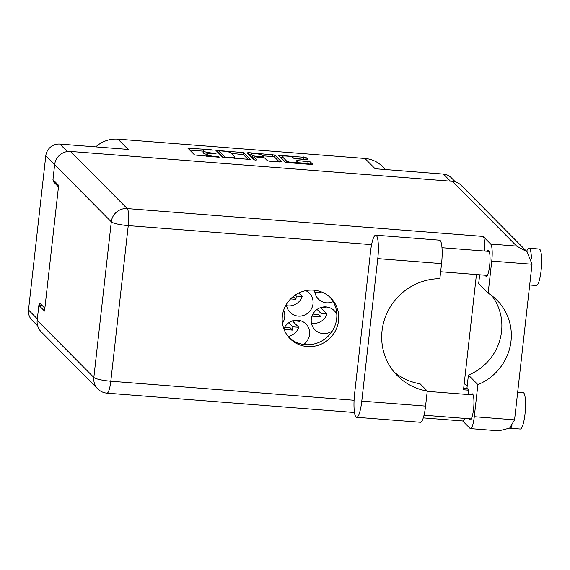 <?xml version="1.0" encoding="UTF-8"?>
<svg xmlns="http://www.w3.org/2000/svg" width="570" height="570" viewBox="0 0 570 570"><rect width="100%" height="100%" fill="white"/><g stroke="black" fill="none" stroke-linecap="round" stroke-linejoin="round"><path stroke-width="0.85" d="M286.667 161.118A5.493 0.905 6.4 0 0 293.03 162.543A5.493 0.905 6.4 0 0 297.49 162.151A5.493 0.905 6.4 0 0 297.405 161.958L296.243 160.754L297.911 160.605L310.422 161.93L312.723 164.288L311.056 164.438L287.38 162.585L285 162.051L278.274 155.232L306.005 157.47L307.914 159.436L306.247 159.579L296.108 158.788L293.735 158.253L293.001 157.52A5.493 0.905 6.4 0 0 287.18 156.137A5.493 0.905 6.4 0 0 282.171 156.486A5.493 0.905 6.4 0 0 282.264 156.679L286.667 161.118L286.518 162.486M255.574 160.099L256.721 159.942L253.864 157.021L255.531 156.878L264.63 157.933L267.344 160.669L269.724 161.203L281.523 161.852L274.797 155.026L248.741 152.646L247.109 152.86L253.914 159.721L255.574 160.099M288.121 336.442A13.595 13.139 135.2 0 0 298.751 327.287L292.403 320.882M303.632 344.444A13.595 13.139 135.2 0 0 309.567 334.576A13.595 13.139 135.2 0 0 305.933 323.959A13.595 13.139 135.2 0 0 283.889 328.933M286.582 305.67A13.595 13.139 135.2 0 0 302.2 296.528L298.737 293.037M286.404 304.323A13.595 13.139 135.2 0 0 290.073 312.353A13.595 13.139 135.2 0 0 304.017 315.288A13.595 13.139 135.2 0 0 313.016 303.817A13.595 13.139 135.2 0 0 309.382 293.208A13.595 13.139 135.2 0 0 305.762 290.65M311.434 323.126A13.595 13.139 135.2 0 0 327.052 313.985L320.703 307.586M336.841 314.49A13.595 13.139 135.2 0 0 334.234 310.664A13.595 13.139 135.2 0 0 320.297 307.729A13.595 13.139 135.2 0 0 311.291 319.193A13.595 13.139 135.2 0 0 314.925 329.809A13.595 13.139 135.2 0 0 332.474 330.75M282.456 323.254A13.595 13.139 135.2 0 0 284.715 317.12A13.595 13.139 135.2 0 0 283.661 310.258M314.882 292.367A13.595 13.139 135.2 0 0 321.544 291.968M314.661 290.265A13.595 13.139 135.2 0 0 318.373 299.051A13.595 13.139 135.2 0 0 333.165 301.637M53.665 180.355L53.502 181.823L58.475 186.846M54.635 164.716L45.792 155.802L28.5 309.987L37.342 318.901M44.859 308.228L39.886 303.212L39.636 305.399M250.287 159.336L243.597 152.589L215.873 150.352L222.599 157.17L250.273 159.472M208.627 149.988L212.553 150.102L210.864 149.682L187.879 148.157L194.605 154.983L218.303 157.178L219.471 157.078L217.783 156.657L215.025 156.436A6.569 1.083 6.4 0 1 207.409 154.734L206.853 154.178A6.569 1.083 6.4 0 1 206.746 153.943A6.569 1.083 6.4 0 1 212.083 153.48L216.016 153.594L211.563 152.952A6.569 1.083 6.4 0 1 203.953 151.25L203.397 150.687A6.569 1.083 6.4 0 1 203.291 150.459A6.569 1.083 6.4 0 1 208.627 149.988M450.428 181.16L443.41 174.078L375.124 168.734L364.943 158.467L117.99 139.144L128.179 149.418L59.893 144.075L67.317 151.563M95.76 146.882A29.284 28.3 -44.8 0 1 117.99 139.144M364.943 158.467A29.284 28.3 -44.8 0 1 382.513 166.547L385.491 169.547M321.565 307.323L327.714 308.042A13.595 13.139 135.2 0 0 327.579 307.116M293.265 320.625L299.414 321.338A13.595 13.139 135.2 0 0 299.279 320.411M288.783 322.727L292.852 326.824L298.751 327.287M284.63 327.38L290.208 327.814L292.481 330.101L292.852 326.824M317.084 309.424L321.152 313.529L327.052 313.985M312.93 314.077L318.509 314.512L320.782 316.806L321.152 313.529M295.274 295.039L296.3 296.065L302.2 296.528M292.688 296.984L293.657 297.055L295.93 299.35L296.3 296.065M312.011 316.122L320.782 316.806M290.586 298.929L295.93 299.35M284.088 329.446L292.481 330.101M53.502 181.823L55.254 181.965M203.291 150.459L203.055 152.511A6.569 1.083 6.4 0 0 203.169 152.739L203.397 150.687M206.703 154.349A6.569 1.083 6.4 0 1 203.725 153.302L203.169 152.739M206.746 153.943L206.518 155.995A6.569 1.083 6.4 0 0 206.625 156.223L206.853 154.178M203.212 151.15L189.767 150.102M248.207 159.522L243.369 154.641L231.299 153.351M218.944 152.382L217.754 152.29M220.269 150.9L219.122 151.057L224.993 156.978L229.567 157.577A6.569 1.083 6.4 0 0 234.911 157.113A6.569 1.083 6.4 0 0 234.804 156.878L230.786 152.831A6.569 1.083 6.4 0 0 223.176 151.128L220.269 150.9M218.901 153.009L219.122 151.057M223.162 157.413L218.894 153.102M248.962 154.734L250.893 154.883M262.506 155.788L272.189 156.55L272.417 154.499M279.407 161.958L274.569 157.078L272.189 156.55M253.679 159.009L254.441 159.928M261.815 155.097A5.493 0.905 6.4 0 0 255.994 153.722A5.493 0.905 6.4 0 0 250.985 154.064A5.493 0.905 6.4 0 0 251.078 154.256L252.631 155.817L261.73 156.878L263.397 156.729L261.815 155.097M250.985 154.064L250.757 156.109A5.493 0.905 6.4 0 0 250.85 156.301L251.078 154.256M253.721 158.275L252.403 157.869L250.85 156.301M282.171 156.486L281.943 158.531A5.493 0.905 6.4 0 0 282.036 158.724L282.264 156.679M285.57 162.293L282.036 158.724M310.614 164.402L307.814 163.448L297.44 162.642M305.798 159.543L293.707 158.232M282.079 157.32L280.162 157.17M443.41 174.078A12.967 12.533 -44.8 0 1 451.191 177.662L455.352 181.859M45.792 155.802A12.967 12.533 -44.8 0 1 59.893 144.075M37.641 325.841L31.963 320.112A12.967 12.533 -44.8 0 1 28.5 309.987M354.59 393.856A19.872 3.926 -85.5 0 0 356.008 416.962A19.872 3.926 -85.5 0 0 356.642 417.297A19.872 3.926 -85.5 0 0 361.786 401.116L377.775 258.616A19.872 3.926 -85.5 0 0 375.723 235.175A19.872 3.926 -85.5 0 0 370.578 251.356L354.59 393.856M526.659 251.349A18.304 3.612 94.5 0 1 528.981 248.221L539.206 249.019A18.304 3.612 94.5 0 1 539.79 249.325A18.304 3.612 94.5 0 1 541.251 269.083A18.304 3.612 94.5 0 1 536.349 285.513L529.694 284.993M528.981 248.221A18.304 3.612 94.5 0 1 529.566 248.527A18.304 3.612 94.5 0 1 531.418 258.68M517.674 392.124L523.103 392.545A18.304 3.612 94.5 0 1 523.688 392.851A18.304 3.612 94.5 0 1 525.148 412.609A18.304 3.612 94.5 0 1 520.246 429.039L510.029 428.241A18.304 3.612 94.5 0 1 509.673 428.12M512.038 425.897A18.304 3.612 94.5 0 1 510.029 428.241M487.207 251.249A13.074 2.579 94.5 0 1 488.298 250.28A13.074 2.579 94.5 0 1 488.718 250.501A13.074 2.579 94.5 0 1 489.758 264.615A13.074 2.579 94.5 0 1 486.26 276.35A13.074 2.579 94.5 0 1 485.847 276.129A13.074 2.579 94.5 0 1 485.334 275.232M471.112 394.775A13.074 2.579 94.5 0 1 472.202 393.806A13.074 2.579 94.5 0 1 472.623 394.027A13.074 2.579 94.5 0 1 473.663 408.141A13.074 2.579 94.5 0 1 470.165 419.876A13.074 2.579 94.5 0 1 469.744 419.655A13.074 2.579 94.5 0 1 469.238 418.758M313.635 290.166A28.764 27.795 135.2 0 0 285.114 306.689A28.764 27.795 135.2 0 0 290.044 338.608A28.764 27.795 135.2 0 0 307.308 346.546A28.764 27.795 135.2 0 0 335.823 330.016A28.764 27.795 135.2 0 0 330.892 298.103A28.764 27.795 135.2 0 0 313.635 290.166M329.923 297.169A28.764 27.795 -44.8 0 1 333.621 328.726A28.764 27.795 -44.8 0 1 305.413 344.636A28.764 27.795 -44.8 0 1 289.125 337.632M393.991 371.925A57.527 55.589 135.2 0 0 420.061 383.788L427.258 391.041L425.569 406.104L361.786 401.116M356.642 417.297L420.425 422.284A19.872 3.926 -85.5 0 0 425.569 406.104M462.683 420.981L470.029 428.391A14.642 2.893 -85.5 0 0 470.499 428.633A14.642 2.893 -85.5 0 0 474.29 416.713L514.567 419.862L532.017 264.238L527.15 251.847L516.669 246.09L452.438 181.317A14.642 14.15 -44.8 0 1 461.223 185.364L527.15 251.847M532.017 264.238L491.746 261.089L488.148 293.172L478.679 283.625L479.669 274.783M491.746 261.089A14.642 2.893 -85.5 0 0 490.706 244.06L483.132 236.422A14.642 2.893 94.5 0 1 484.4 251.028M371.59 244.644L128.257 225.606L110.801 381.23A14.642 2.408 6.4 0 1 93.843 377.44A14.642 14.15 135.2 0 0 97.755 388.868L41.097 331.733A14.642 14.15 -44.8 0 1 37.185 320.304L93.843 377.44L111.3 221.816L54.642 164.68L52.96 179.65L58.639 185.378L44.546 311.063L38.86 305.335L37.185 320.304M42.258 305.598L38.86 305.335M54.642 164.68A14.642 14.15 -44.8 0 1 70.559 151.449L452.438 181.317M491.988 295.823A52.298 50.538 -44.8 0 1 468.419 375.074L466.937 388.298L468.832 390.208L468.348 394.554M468.832 390.208L463.517 389.795L476.449 274.533M466.937 388.298L463.716 388.049M464.258 383.204L467.179 386.154M468.419 375.074L477.888 384.622L474.29 416.713M464.814 418.409A14.642 2.893 94.5 0 1 462.926 420.995L423.289 417.896M477.888 384.622A52.298 50.538 135.2 0 0 497.047 300.269A52.298 50.538 135.2 0 0 488.148 293.172M514.567 419.862L509.666 428.127L498.864 430.856L470.499 428.633M427.258 391.041A57.527 55.589 135.2 0 1 397.418 375.73A57.527 55.589 135.2 0 1 386.553 314.07A57.527 55.589 135.2 0 1 439.862 278.666L441.558 263.604A19.872 3.926 -85.5 0 0 439.506 240.162L375.723 235.175M203.725 153.302L203.953 151.25M211.513 153.437L211.563 152.952M214.27 153.651L214.327 153.166M207.238 156.315L207.409 154.734M214.968 156.921L215.025 156.436M217.726 157.135L217.783 156.657M189.361 149.689L189.546 148.015M210.815 150.159L210.864 149.682M243.369 154.641L243.597 152.589M217.348 151.884L217.541 150.202M240.989 154.107L241.217 152.055M224.915 157.698L224.993 156.978M226.611 157.826L226.661 157.349M229.518 158.054L229.567 157.577M248.556 154.32L248.741 152.646M274.569 157.078L274.797 155.026M253.664 159.144L253.892 157.092M252.403 157.869L252.631 155.817M254.954 156.85L255.011 156.351M261.68 157.356L261.73 156.878M297.683 162.657L297.911 160.605M307.814 163.448L308.049 161.403M310.194 163.982L310.422 161.93M279.756 156.764L279.948 155.083M303.39 158.987L303.625 156.935M305.769 159.522L306.005 157.47M97.755 388.868A14.642 14.642 0 0 0 107.01 393.157A14.642 2.893 -85.5 0 0 110.801 381.23L354.084 400.261M70.559 151.449L127.217 208.577L483.132 236.422M490.706 244.06L516.669 246.09M128.257 225.606A14.642 2.893 -85.5 0 0 127.217 208.577A14.642 14.15 -44.8 0 0 111.3 221.816A14.642 2.408 6.4 0 0 128.257 225.606M441.558 263.604L377.775 258.616M218.866 153.052L219.101 151.007M234.755 158.467L234.911 157.113M253.629 159.073L253.864 157.021M263.312 157.534L263.397 156.729M297.355 163.362L297.49 162.151M424.03 415.216L471.255 418.914M440.646 271.733L487.35 275.388M441.971 247.708L489.231 251.406M427.229 391.341L473.128 394.932M107.01 393.157L354.497 412.516"/></g></svg>
